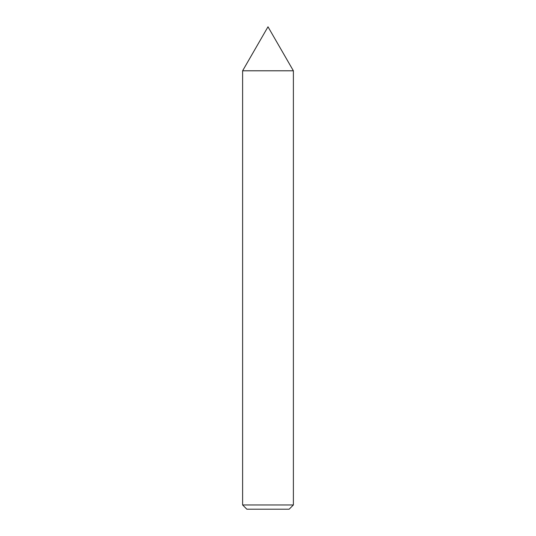 <?xml version="1.0" encoding="UTF-8"?>
<svg xmlns="http://www.w3.org/2000/svg" width="536" height="536" viewBox="0 0 536 536"><rect width="100%" height="100%" fill="white"/><g stroke="black" fill="none" stroke-linecap="round" stroke-linejoin="round"><path stroke-width="0.8" d="M293.386 70.779L242.614 70.779L268 26.8L293.386 70.806L242.614 70.806L293.386 70.806L242.614 70.806L268 26.8L293.386 70.779M293.386 70.806L242.614 70.806L293.386 70.806L293.386 504.966L242.614 504.966L242.614 70.806L242.614 504.966L246.841 509.2L289.159 509.2L293.386 504.966L242.614 504.966L246.841 509.2L289.159 509.2L293.386 504.966L293.386 70.806"/></g></svg>

